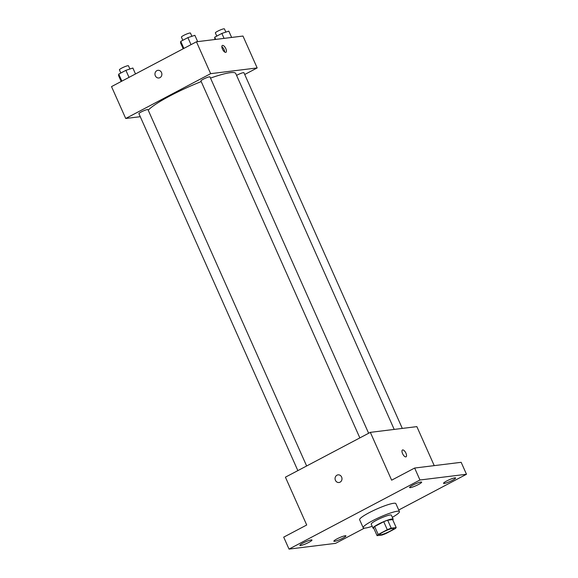 <?xml version="1.0" encoding="UTF-8"?>
<svg xmlns="http://www.w3.org/2000/svg" width="578" height="578" viewBox="0 0 578 578"><rect width="100%" height="100%" fill="white"/><g stroke="black" fill="none" stroke-linecap="round" stroke-linejoin="round"><path stroke-width="0.87" d="M380.432 534.881A7.716 1.098 -24 0 1 379.58 534.751A7.716 1.098 -24 0 1 386.176 530.604A7.716 1.098 -24 0 1 393.676 528.473A7.716 1.098 -24 0 1 388.597 531.912A7.716 1.098 -24 0 1 380.432 534.881M385.967 533.53L395.041 528.74A10.476 1.496 -24 0 0 396.19 527.57L391.219 528.184A10.476 1.496 -24 0 0 387.289 529.694L378.214 534.484A10.476 1.496 -24 0 0 377.066 535.654L382.036 535.04A10.476 1.496 -24 0 0 385.967 533.53M387.289 529.694L383.741 521.724L374.66 526.515L378.214 534.484M374.66 526.515A10.476 1.496 -24 0 0 373.518 527.678L377.066 535.654M383.741 521.724A10.476 1.496 -24 0 1 387.672 520.214L391.219 528.184M396.19 527.57L392.643 519.6L387.672 520.214M392.78 519.897A11.018 1.575 156 0 0 393.148 519.16A11.018 1.575 156 0 0 378.236 524.239A11.018 1.575 156 0 0 373.012 528.119A11.018 1.575 156 0 0 373.807 528.343M373.012 528.119L371.235 524.138A11.018 1.575 -24 0 1 376.459 520.251A11.018 1.575 -24 0 1 391.371 515.171L393.148 519.16M372.196 526.291A19.833 2.832 -24 0 1 365.383 528.061A19.833 2.832 -24 0 1 363.186 527.721A19.833 2.832 -24 0 1 380.151 517.064A19.833 2.832 -24 0 1 399.427 511.588A19.833 2.832 -24 0 1 392.332 517.324M363.186 527.721L359.632 519.752A19.833 2.832 -24 0 1 376.603 509.095A19.833 2.832 -24 0 1 395.872 503.619L399.427 511.588M452.495 480.282A6.611 0.946 -24 0 1 443.543 483.331A6.611 0.946 -24 0 1 449.2 479.783A6.611 0.946 -24 0 1 455.623 477.955A6.611 0.946 -24 0 1 452.495 480.282M342.79 538.176A6.611 0.946 -24 0 1 333.846 541.225A6.611 0.946 -24 0 1 339.503 537.677A6.611 0.946 -24 0 1 345.926 535.849A6.611 0.946 -24 0 1 342.79 538.176M308.833 542.366A6.611 0.946 -24 0 1 299.881 545.415A6.611 0.946 -24 0 1 305.538 541.861A6.611 0.946 -24 0 1 311.961 540.033A6.611 0.946 -24 0 1 308.833 542.366M418.537 484.472A6.611 0.946 -24 0 1 409.585 487.521A6.611 0.946 -24 0 1 415.242 483.967A6.611 0.946 -24 0 1 421.665 482.139A6.611 0.946 -24 0 1 418.537 484.472M398.726 510.02L466.482 474.263L419.96 480L289.029 549.1L335.543 543.363L364.422 528.126M434.23 465.63L416.861 426.622L370.346 432.358L285.416 477.182L306.708 525.005L283.704 537.143L289.029 549.1M466.482 474.263L461.157 462.313L414.643 468.043L419.96 480M414.643 468.043L391.638 480.181L370.346 432.358M338.997 482.507A3.858 3.461 83 0 1 335.428 480.318A3.858 3.461 83 0 1 338.051 474.856A3.858 3.461 83 0 1 341.959 478.259A3.858 3.461 83 0 1 338.997 482.507A3.858 3.461 83 0 1 335.428 480.318A3.858 3.461 83 0 1 338.058 474.856M405.807 456.887A3.858 1.618 -117.8 0 1 402.685 453.889A3.858 1.618 -117.8 0 1 402.454 449.995A3.858 1.618 -117.8 0 1 405.684 452.646A3.858 1.618 -117.8 0 1 406.052 456.815A3.858 1.618 -117.8 0 1 405.807 456.887M402.447 449.995A3.858 1.618 -117.8 0 1 405.677 452.653A3.858 1.618 -117.8 0 1 406.052 456.815M148.243 110.232A48.487 6.922 -24 0 1 201.209 81.585M210.508 78.095A48.487 6.922 -24 0 1 235.73 73.485L394.203 429.418M359.848 437.893L200.934 80.956A4.956 0.708 -24 0 1 205.168 78.297A4.956 0.708 -24 0 1 209.987 76.925L368.634 433.262M297.851 470.615L138.93 113.678A4.956 0.708 -24 0 1 143.171 111.012A4.956 0.708 -24 0 1 147.982 109.647L306.636 465.976M236.575 75.386A4.956 0.708 -24 0 1 241.25 73.254A4.956 0.708 -24 0 1 243.945 72.741L402.302 428.421M244.725 74.497L257.167 67.929L210.645 73.666L125.715 118.483L140.273 116.691M257.167 67.929L242.97 36.046L196.448 41.782L210.645 73.666M196.448 41.782L111.518 86.606L125.715 118.483M158.892 77.987A3.858 3.461 83 0 1 155.323 75.79A3.858 3.461 83 0 1 157.946 70.328A3.858 3.461 83 0 1 161.847 73.731A3.858 3.461 83 0 1 158.892 77.987A3.858 3.461 83 0 1 155.323 75.79A3.858 3.461 83 0 1 157.946 70.328M225.695 52.367A3.858 1.618 -117.8 0 1 222.573 49.361A3.858 1.618 -117.8 0 1 222.342 45.467A3.858 1.618 -117.8 0 1 225.572 48.126A3.858 1.618 -117.8 0 1 225.947 52.287A3.858 1.618 -117.8 0 1 225.695 52.367M221.844 46.681A3.858 1.618 -117.8 0 1 224.661 52.013M231.634 37.44L228.823 31.125L221.858 33.43L214.705 37.209L214.893 39.506M221.858 33.43L224.062 38.379M214.705 37.209L215.688 39.412M216.786 36.111L215.37 32.932A4.956 0.708 -24 0 1 219.611 30.266A4.956 0.708 -24 0 1 224.423 28.9L225.854 32.108M135.498 73.948L132.868 68.031L125.896 70.335L118.75 74.114L118.562 75.581L121.199 81.498M125.896 70.335L129.024 77.365M118.75 74.114L121.871 81.137M120.831 73.016L119.415 69.837A4.956 0.708 -24 0 1 123.649 67.178A4.956 0.708 -24 0 1 128.468 65.805L129.898 69.013M197.676 41.63L194.865 35.316L187.901 37.621L180.748 41.392L180.56 42.859L183.197 48.776M187.901 37.621L191.022 44.643M180.748 41.392L183.876 48.415M182.829 40.294L181.413 37.115A4.956 0.708 -24 0 1 185.654 34.456A4.956 0.708 -24 0 1 190.465 33.083L191.896 36.298"/></g></svg>
